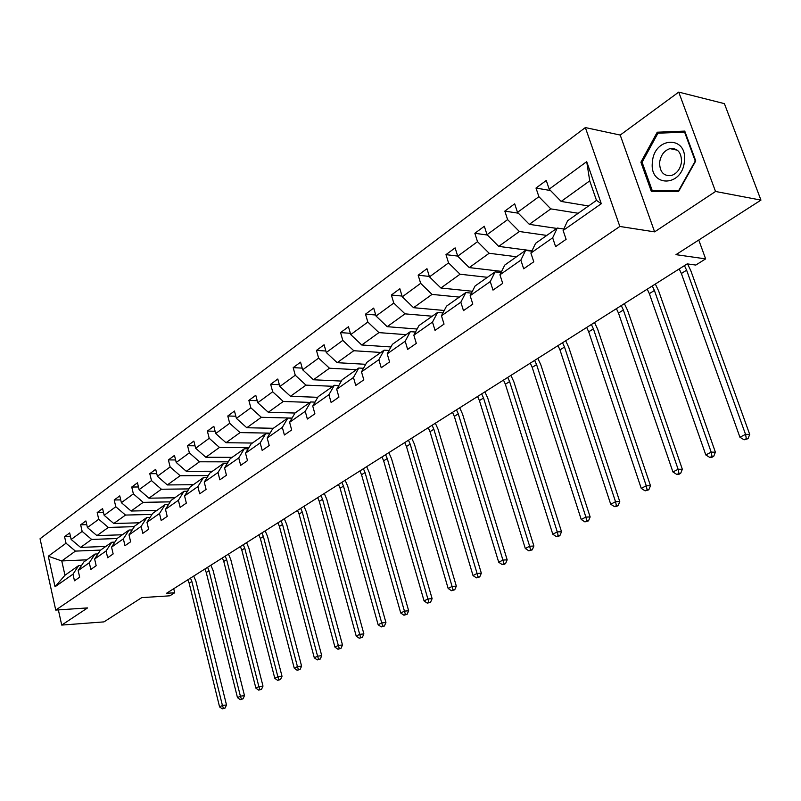 <?xml version="1.0" encoding="UTF-8"?>
<svg xmlns="http://www.w3.org/2000/svg" width="801" height="801" viewBox="0 0 801 801"><rect width="100%" height="100%" fill="white"/><g stroke="black" fill="none" stroke-linecap="round" stroke-linejoin="round"><path stroke-width="1.2" d="M678.727 92.105L620.214 135.059L654.617 231.869L715.533 191.479L678.727 92.105L724.404 103.639L760.95 200.11L675.974 254.658L705.631 258.883L698.772 240.03M715.533 191.479L760.95 200.11M58.373 609.901L61.717 625.08L103.97 621.886L141.737 597.636L169.872 595.804L174.708 592.77L173.727 588.725M585.351 127.569L40.05 538.763L55.74 610.082L619.844 226.463L585.351 127.569L620.214 135.059M100.636 550.087L75.434 551.108L61.767 560.95L48.29 556.224L66.032 543.218L64.571 536.7L70.478 536.51M86.828 559.819L61.767 560.95L64.961 575.248L78.708 565.556L81.562 565.416M75.434 551.108L66.032 543.218M117.156 538.532L91.654 539.433L80.591 547.403L71.149 539.473L69.677 532.925L64.571 536.7M71.149 539.473L82.153 531.413L80.651 524.815L86.748 524.645M134.318 526.658L108.335 527.428L96.951 535.619L87.419 527.559L85.897 520.93L80.651 524.815M87.419 527.559L98.733 519.258L97.181 512.58L103.489 512.44M151.99 514.432L125.507 515.063L113.782 523.504L104.15 515.293L102.588 508.585L97.181 512.58M104.15 515.293L115.795 506.753L114.203 499.994L120.721 499.884M170.192 501.857L143.179 502.337L131.114 511.028L121.372 502.668L119.77 495.879L114.203 499.994M121.372 502.668L133.377 493.877L131.734 487.038L138.463 486.968M188.956 488.91L161.391 489.231L148.956 498.182L139.114 489.661L137.462 482.803L131.734 487.038M139.114 489.661L151.479 480.61L149.787 473.681L156.756 473.661M208.3 475.584L180.155 475.724L167.339 484.945L157.396 476.275L155.694 469.316L149.787 473.681M157.396 476.275L170.132 466.933L168.39 459.924L175.599 459.944M228.245 461.857L199.499 461.797L186.293 471.298L176.23 462.467L174.478 455.419L168.39 459.924M176.23 462.467L189.366 452.835L187.574 445.736L195.043 445.817M248.831 447.709L219.464 447.429L205.827 457.241L195.654 448.23L193.852 441.091L187.574 445.736M195.654 448.23L209.211 438.297L207.369 431.098L215.109 431.238M270.097 433.131L240.05 432.6L225.992 442.723L215.699 433.541L213.837 426.312L207.369 431.098M215.699 433.541L229.687 423.288L227.784 415.999L235.824 416.21M292.055 418.082L261.316 417.291L246.798 427.744L236.395 418.372L234.473 411.053L227.784 415.999M236.395 418.372L250.833 407.789L248.871 400.4L257.221 400.69M310.047 402.402L283.284 401.471L268.285 412.275L257.762 402.713L255.779 395.293L248.871 400.4M257.762 402.713L272.68 391.779L270.658 384.29L279.329 384.67M332.866 386.302L305.992 385.131L290.483 396.295L279.839 386.533L277.797 379.013L270.658 384.29M279.839 386.533L295.269 375.228L293.176 367.639L302.197 368.12M356.455 369.672L329.471 368.22L313.431 379.774L302.668 369.802L300.555 362.182L293.176 367.639M302.668 369.802L318.628 358.107L316.465 350.417L325.867 351.008M380.845 352.46L353.772 350.728L337.171 362.683L326.287 352.5L324.095 344.77L316.465 350.417M326.287 352.5L342.798 340.395L340.565 332.595L350.357 333.316M406.097 334.658L378.933 332.615L361.742 344.991L350.728 334.588L348.465 326.748L340.565 332.595M350.728 334.588L367.829 322.052L365.516 314.142L375.739 315.013M432.24 316.215L404.996 313.852L387.183 326.678L376.039 316.035L373.697 308.085L365.516 314.142M376.039 316.035L393.772 303.048L391.369 295.028L402.052 296.06M459.323 297.111L432.019 294.398L413.556 307.694L402.282 296.811L399.849 288.75L391.369 295.028M402.282 296.811L420.655 283.344L418.172 275.204L429.346 276.425M487.409 277.306L460.054 274.222L440.89 288.01L429.486 276.866L426.963 268.695L418.172 275.204M429.486 276.866L448.55 262.898L445.977 254.638L457.691 256.08M516.545 256.761L489.151 253.266L469.256 267.594L457.721 256.18L455.108 247.879L445.977 254.638M457.721 256.18L477.516 241.672L474.843 233.291L487.358 235.023M546.793 235.424L519.378 231.509L498.713 246.388L487.038 234.693L484.325 226.272L474.843 233.291M487.038 234.693L507.604 219.614L504.83 211.114L518.317 213.186M578.222 213.266L550.808 208.881L529.321 224.35L517.506 212.365L514.683 203.824L504.83 211.114M517.506 212.365L538.893 196.696L535.999 188.055L550.547 190.548M549.186 189.146L586.702 161.652L601.291 203.714L563.123 230.478L567.669 220.706L596.485 200.38L589.726 180.866L561.151 201.441L549.186 189.146L546.262 180.475L535.999 188.055M552.66 237.817L530.903 253.066L535.599 243.324L557.256 228.045L552.66 237.817L555.604 246.628L566.107 239.329L563.123 230.478M520.85 260.125L499.944 274.783L504.76 265.071L525.586 250.383L520.85 260.125L523.684 268.796L533.776 261.787L530.903 253.066M490.262 281.572L470.147 295.679L475.083 285.997L495.128 271.869L490.262 281.572L492.995 290.112L502.698 283.374L499.944 274.783M460.835 302.207L441.471 315.784L446.507 306.152L465.812 292.545L460.835 302.207L463.469 310.618L472.81 304.13L470.147 295.679M432.5 322.082L413.837 335.168L418.973 325.576L437.566 312.46L432.5 322.082L435.033 330.362L444.034 324.115L441.471 315.784M405.196 341.226L387.203 353.842L392.42 344.3L410.352 331.654L405.196 341.226L407.639 349.396L416.31 343.369L413.837 335.168M378.863 359.689L361.501 371.864L366.798 362.372L384.1 350.167L378.863 359.689L381.226 367.739L389.586 361.932L387.203 353.842M353.461 377.501L336.7 389.256L342.057 379.824L358.768 368.029L353.461 377.501L355.744 385.441L363.814 379.834L361.501 371.864M328.931 394.703L312.74 406.057L318.157 396.675L334.307 385.291L328.931 394.703L331.133 402.533L338.933 397.116L336.7 389.256M305.241 411.324L289.592 422.297L295.048 412.966L310.668 401.962L305.241 411.324L307.364 419.033L314.893 413.807L312.74 406.057M282.332 427.384L267.194 437.997L272.71 428.725L287.809 418.082L282.332 427.384L284.395 434.993L291.674 429.937L289.592 422.297M260.175 442.913L245.537 453.186L251.083 443.984L265.702 433.671L260.175 442.913L262.177 450.422L269.216 445.536L267.194 437.997M238.738 457.952L224.56 467.894L230.147 458.743L244.305 448.76L238.738 457.952L240.67 465.361L247.489 460.625L245.537 453.186M217.982 472.51L204.255 482.132L209.862 473.051L223.579 463.378L217.982 472.51L219.854 479.819L226.453 475.233L224.56 467.894M197.877 486.607L184.57 495.939L190.207 486.918L203.494 477.546L197.877 486.607L199.689 493.827L206.087 489.381L204.255 482.132M178.383 500.275L165.487 509.326L171.144 500.365L184.03 491.273L178.383 500.275L180.145 507.393L186.343 503.088L184.57 495.939M159.489 513.521L146.973 522.302L152.651 513.401L165.156 504.59L159.489 513.521L161.201 520.56L167.209 516.385L165.487 509.326M141.156 526.377L129.011 534.898L134.698 526.067L146.833 517.506L141.156 526.377L142.818 533.326L148.646 529.271L146.973 522.302M123.364 538.853L111.569 547.133L117.266 538.362L129.051 530.042L123.364 538.853L124.976 545.711L130.633 541.786L129.011 534.898M106.082 550.978L94.628 559.008L100.335 550.297L111.79 542.227L106.082 550.978L107.654 557.746L113.151 553.932L111.569 547.133M89.301 562.743L78.168 570.552L83.885 561.902L95.009 554.052L89.301 562.743L90.823 569.431L96.17 565.726L94.628 559.008M78.708 565.556L72.991 574.177L74.473 580.785L79.669 577.181L78.168 570.552M72.991 574.177L55.039 586.773L48.29 556.224M705.631 258.883L695.799 265.061L687.198 263.879L166.498 593.291L174.708 592.77M95.009 554.052L97.952 553.932M105.832 546.422L80.591 547.403M91.654 539.433L82.153 531.413M111.79 542.227L114.833 542.107M122.353 534.768L96.951 535.619M108.335 527.428L98.733 519.258M129.051 530.042L132.195 529.942M139.344 522.793L113.782 523.504M125.507 515.063L115.795 506.753M146.833 517.506L150.087 517.426M156.826 510.457L131.114 511.028M143.179 502.337L133.377 493.877M165.156 504.59L168.51 504.52M174.818 497.771L148.956 498.182M161.391 489.231L151.479 480.61M184.03 491.273L187.514 491.223M193.341 484.705L167.339 484.945M180.155 475.724L170.132 466.933M203.494 477.546L207.099 477.526M212.435 471.238L186.293 471.298M199.499 461.797L189.366 452.835M223.579 463.378L227.314 463.389M232.12 457.361L205.827 457.241M219.464 447.429L209.211 438.297M244.305 448.76L248.18 448.8M252.405 443.043L225.992 442.723M240.05 432.6L229.687 423.288M265.702 433.671L269.727 433.741M273.341 428.285L246.798 427.744M261.316 417.291L250.833 407.789M287.809 418.082L291.995 418.182M295.008 413.036L268.285 412.275M283.284 401.471L272.68 391.779M310.668 401.962L315.023 402.112M317.787 397.316L290.483 396.295M305.992 385.131L295.269 375.228M334.307 385.291L338.843 385.491M341.346 381.076L313.431 379.774M329.471 368.22L318.628 358.107M358.768 368.029L363.494 368.29M365.717 364.305L337.171 362.683M353.772 350.728L342.798 340.395M384.1 350.167L389.036 350.488M390.958 346.963L361.742 344.991M378.933 332.615L367.829 322.052M410.352 331.654L415.509 332.045M417.121 329.031L387.183 326.678M404.996 313.852L393.772 303.048M437.566 312.46L442.963 312.941M444.245 310.478L413.556 307.694M432.019 294.398L420.655 283.344M465.812 292.545L471.449 293.126M472.39 291.274L440.89 288.01M460.054 274.222L448.55 262.898M495.128 271.869L501.046 272.56M501.626 271.389L469.256 267.594M489.151 253.266L477.516 241.672M525.586 250.383L531.804 251.204M532.004 250.783L498.713 246.388M519.378 231.509L507.604 219.614M557.256 228.045L563.804 229.026M556.735 228.415L529.321 224.35M550.808 208.881L538.893 196.696M601.291 203.714L596.485 200.38M654.617 231.869L619.844 226.463M61.717 625.08L87.589 607.909L55.74 610.082M588.555 205.977L561.151 201.441M589.726 180.866L586.702 161.652M55.039 586.773L64.961 575.248M651.363 191.479L678.687 191.319L695.749 160.941L684.755 131.104L657.231 132.215L640.9 162.213L651.363 191.479M642.172 162.463L640.9 162.213M661.135 133.076L657.231 132.215M684.424 265.632L686.617 270.197L745.531 434.342L749.716 434.432L690.842 270.758L687.568 263.93M679.198 268.946L681.371 273.491L739.934 437.246L745.531 434.342L746.332 438.658L744.099 439.809L748.014 438.688L746.332 438.658M748.014 438.688L749.716 434.432M739.934 437.246L744.099 439.809M652.274 285.977L654.407 290.463L711.188 452.144L715.393 452.185L658.652 290.963L655.328 284.045M647.228 289.171L649.351 293.647L705.801 454.938L711.188 452.144L712.009 456.36L709.856 457.471L711.538 457.481L713.691 456.37L712.009 456.36M713.691 456.37L715.393 452.185M705.801 454.938L709.856 457.471M621.276 305.582L623.358 309.997L678.117 469.286L682.342 469.276L627.614 310.438L624.369 303.629M616.41 308.665L618.482 313.071L672.93 471.969L678.117 469.286L678.968 473.401L676.885 474.472L678.577 474.462L680.65 473.391L678.968 473.401M680.65 473.391L682.342 469.276M672.93 471.969L676.885 474.472M684.414 161.291C687.679 135.109 654.017 136.5 652.425 162.032C648.98 187.554 682.382 187.394 684.414 161.291M681.521 161.872C681.471 152.37 677.626 147.965 669.966 148.626C664.199 150.578 660.755 155.154 659.623 162.363C659.654 171.845 663.528 176.25 671.228 175.579C676.945 173.637 680.369 169.071 681.521 161.872M652.254 190.628L642.102 162.273L657.941 133.206L684.605 132.145L695.248 161.041L678.727 190.458L652.254 190.628L656.74 191.449M685.185 132.285L684.605 132.145M591.378 324.495L593.411 328.851L646.257 485.796L650.492 485.746L597.666 329.221L594.502 322.523M586.682 327.469L588.705 331.804L641.251 488.39L646.257 485.796L647.118 489.822L645.115 490.853L648.82 489.791L647.118 489.822M648.82 489.791L650.492 485.746M641.251 488.39L645.115 490.853M562.522 342.758L564.505 347.033L615.528 501.716L619.774 501.616L568.76 347.354L565.676 340.755M557.987 345.621L559.969 349.887L610.712 504.219L615.528 501.716L616.42 505.651L614.487 506.643L616.189 506.602L618.112 505.611L616.42 505.651M618.112 505.611L619.774 501.616M610.712 504.219L614.487 506.643M534.647 360.39L536.59 364.605L585.891 517.076L590.147 516.945L540.845 364.866L537.831 358.377M530.272 363.153L532.204 367.359L581.236 519.489L585.891 517.076L586.793 520.93L584.93 521.892L588.495 520.87L586.793 520.93M588.495 520.87L590.147 516.945M581.236 519.489L584.93 521.892M507.714 377.431L509.606 381.576L557.276 531.904L561.531 531.734L513.862 381.797L510.918 375.399M503.489 380.105L505.371 384.25L552.79 534.237L557.276 531.904L558.197 535.669L556.395 536.6L558.097 536.53L559.899 535.599L558.197 535.669M559.899 535.599L561.531 531.734M552.79 534.237L556.395 536.6M481.671 393.902L483.524 397.997L529.641 546.232L533.897 546.022L487.779 398.167L484.895 391.869M477.576 396.495L479.419 400.57L525.296 548.485L529.641 546.232L530.572 549.917L528.83 550.818L532.275 549.836L530.572 549.917M532.275 549.836L533.897 546.022M525.296 548.485L528.83 550.818M456.48 409.842L458.282 413.877L502.928 560.079L507.173 559.839L462.527 414.007L459.714 407.799M452.515 412.355L454.317 416.37L498.723 562.252L502.928 560.079L503.869 563.694L502.187 564.555L503.889 564.455L505.561 563.594L503.869 563.694M505.561 563.594L507.173 559.839M498.723 562.252L502.187 564.555M432.089 425.271L433.852 429.246L477.086 573.466L481.331 573.196L438.097 429.336L435.333 423.218M428.245 427.704L430.007 431.659L473.031 575.579L477.086 573.466L478.037 577.01L476.415 577.851L479.739 576.9L478.037 577.01M479.739 576.9L481.331 573.196M473.031 575.579L476.415 577.851M408.46 440.22L410.192 444.134L452.084 586.432L456.33 586.132L414.427 444.185L411.724 438.157M404.745 442.573L406.467 446.477L448.16 588.465L452.084 586.432L453.046 589.896L451.474 590.707L454.748 589.776L453.046 589.896M454.748 589.776L456.33 586.132M448.16 588.465L451.474 590.707M385.571 454.698L387.273 458.562L427.884 598.968L432.119 598.647L391.489 458.572L388.845 452.625M381.967 456.981L383.659 460.825L424.079 600.94L427.884 598.968L428.855 602.372L427.323 603.163L430.548 602.242L428.855 602.372M430.548 602.242L432.119 598.647M424.079 600.94L427.323 603.163M363.384 468.735L365.046 472.54L404.435 611.123L408.66 610.773L369.251 472.53L366.658 466.663M359.889 470.948L361.541 474.743L400.75 613.035L404.435 611.123L405.416 614.457L403.934 615.218L407.098 614.317L405.416 614.457M407.098 614.317L408.66 610.773M400.75 613.035L403.934 615.218M341.857 482.352L343.489 486.107L381.717 622.898L385.932 622.527L347.684 486.067L345.141 480.28M338.473 484.495L340.095 488.24L378.142 624.75L381.717 622.898L382.698 626.172L381.266 626.913L384.38 626.022L382.698 626.172M384.38 626.022L385.932 622.527M378.142 624.75L381.266 626.913M320.971 495.569L322.573 499.273L359.689 634.312L363.884 633.921L326.748 499.193L324.265 493.486M317.687 497.651L319.279 501.346L356.215 636.114L359.689 634.312L360.67 637.526L359.279 638.247L362.352 637.366L360.67 637.526M362.352 637.366L363.884 633.921M356.215 636.114L359.279 638.247M300.695 508.395L302.257 512.049L338.312 645.396L342.498 644.985L306.423 511.949L303.99 506.312M297.501 510.417L299.063 514.062L334.948 647.138L338.312 645.396L339.304 648.55L337.962 649.241L340.976 648.379L339.304 648.55M340.976 648.379L342.498 644.985M334.948 647.138L337.962 649.241M281.011 520.85L282.543 524.455L317.576 656.139L321.742 655.709L286.688 524.335L284.295 518.768M277.907 522.813L279.429 526.417L314.302 657.831L317.576 656.139L318.568 659.243L317.256 659.914L320.24 659.063L318.568 659.243M320.24 659.063L321.742 655.709M314.302 657.831L317.256 659.914M261.877 532.955L263.379 536.52L297.431 666.582L301.597 666.132L267.514 536.36L265.161 530.873M258.853 534.868L260.355 538.412L294.267 668.224L297.431 666.582L298.433 669.626L297.161 670.277L300.095 669.446L298.433 669.626M300.095 669.446L301.597 666.132M294.267 668.224L297.161 670.277M243.274 544.72L244.756 548.234L277.877 676.715L282.012 676.254L248.861 548.064L246.558 542.647M240.34 546.572L241.812 550.087L274.793 678.317L277.877 676.715L278.878 679.709L277.647 680.349L280.53 679.518L278.878 679.709M280.53 679.518L282.012 676.254M274.793 678.317L277.647 680.349M225.191 556.164L226.643 559.629L258.863 686.567L262.988 686.087L230.738 559.438L228.465 554.092M222.338 557.967L223.779 561.431L255.869 688.119L258.863 686.567L259.874 689.511L258.673 690.132L261.516 689.321L259.874 689.511M261.516 689.321L262.988 686.087M255.869 688.119L258.673 690.132M207.599 567.288L209.021 570.723L240.39 696.149L244.495 695.658L213.096 570.502L210.873 565.216M204.826 569.05L206.237 572.465L237.476 697.651L240.39 696.149L241.391 699.043L240.23 699.643L243.033 698.842L241.391 699.043M243.033 698.842L244.495 695.658M237.476 697.651L240.23 699.643M190.478 578.122L191.88 581.506L222.418 705.461L226.503 704.96L195.935 581.276L193.742 576.059M187.774 579.834L189.166 583.208L219.584 706.933L222.418 705.461L223.419 708.304L222.288 708.895L225.061 708.104L223.419 708.304M225.061 708.104L226.503 704.96M219.584 706.933L222.288 708.895M686.617 270.197L681.371 273.491M654.407 290.463L649.351 293.647M623.358 309.997L618.482 313.071M593.411 328.851L588.705 331.804M564.505 347.033L559.969 349.887M536.59 364.605L532.204 367.359M509.606 381.576L505.371 384.25M483.524 397.997L479.419 400.57M458.282 413.877L454.317 416.37M433.852 429.246L430.007 431.659M410.192 444.134L406.467 446.477M387.273 458.562L383.659 460.825M365.046 472.54L361.541 474.743M343.489 486.107L340.095 488.24M322.573 499.273L319.279 501.346M302.257 512.049L299.063 514.062M282.543 524.455L279.429 526.417M263.379 536.52L260.355 538.412M244.756 548.234L241.812 550.087M226.643 559.629L223.779 561.431M209.021 570.723L206.237 572.465M191.88 581.506L189.166 583.208M677.406 150.208L669.966 148.626"/></g></svg>
